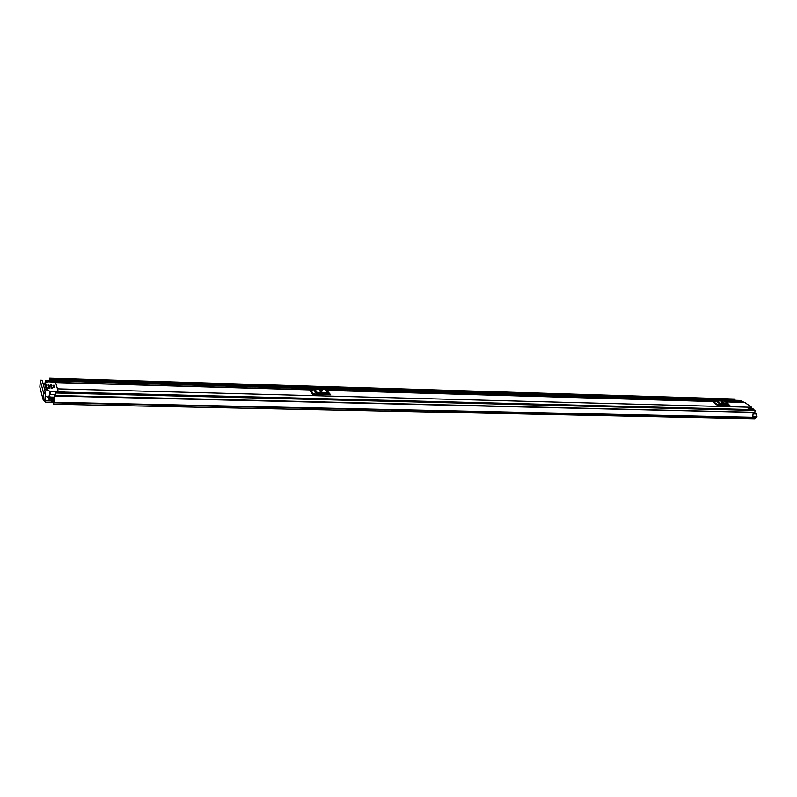 <?xml version="1.0" encoding="UTF-8"?>
<svg xmlns="http://www.w3.org/2000/svg" width="797" height="797" viewBox="0 0 797 797"><rect width="100%" height="100%" fill="white"/><g stroke="black" fill="none" stroke-linecap="round" stroke-linejoin="round"><path stroke-width="1.2" d="M53.22 402.913L51.825 402.375L51.954 400.971L53.349 401.519L53.648 404.209L754.639 418.774L756.991 416.482L756.552 414.141L753.414 413.713M51.954 400.971L45.738 400.831L44.871 400.004L45.429 393.818L43.785 393.778L43.227 399.964L45.608 402.236L51.825 402.375M752.627 412.338L54.614 396.029L54.515 395.511L53.817 402.136L53.349 401.519M49.414 380.677L49.673 378.226L49.165 380.667M734.376 400.233L49.703 379.661L734.754 400.084M49.703 378.256L734.555 399.008L734.964 399.576L49.773 378.973M753.235 412.667L752.776 416.383L756.991 416.482M54.614 396.029L53.648 404.209M49.773 379.123L734.964 399.576M43.785 393.778L40.388 380.896L39.86 386.973L43.227 399.964M42.092 380.358L40.617 380.318M43.745 392.184L45.389 392.224L42.231 380.368M45.389 392.224L45.429 393.818M752.866 416.233L756.961 416.462M725.469 401.768L744.577 402.316L751.631 407.267L752.119 408.771M55.73 382.919L57.952 390.64M729.325 405.165L717.34 405.265L713.813 402.624L714.441 402.415L717.967 405.055L717.34 405.265M330.705 394.814L327.736 391.447L330.705 394.814L312.663 394.326L310.491 391.227L311.328 390.978L313.5 394.077L312.663 394.326M64.348 392.114L57.842 391.955M43.098 383.636L47.72 381.793L55.511 382.201L58.151 391.307L57.623 391.546M64.109 391.686L57.862 391.765M728.199 405.563L727.512 404.727L720.329 404.527L719.083 405.314M721.494 401.768L722.809 402.744L723.935 402.525L722.202 401.788L721.325 402.276M729.922 405.603L727.86 403.68L719.751 403.8L716.214 401.17L714.441 402.415M716.214 401.17L717.141 400.851L720.677 403.481M727.86 403.68L724.314 401.06L717.141 400.851M724.314 401.06L728.129 403.72M719.751 403.8L717.967 405.055M328.234 394.754L327.039 393.748L316.748 393.459L315.164 394.395M320.115 390.211L319.268 390.749L320.942 391.357L322.795 390.849L320.115 390.211L319.936 391.168M329.988 394.525L327.288 392.493L315.732 392.582L313.54 389.484L311.328 390.978M313.54 389.484L314.785 389.115L316.987 392.204M327.288 392.493L325.046 389.414L314.785 389.115M325.046 389.414L328.374 392.931M327.736 391.447L326.132 389.853M315.732 392.582L313.5 394.077M48.806 397.564L49.464 394.366L55.142 394.565L49.464 394.366M48.328 397.374L48.866 399.227L49.474 396.139L49.314 400.881L53.987 400.981M52.293 381.922L51.875 379.94L51.646 381.912M52.034 381.922L51.835 381.225L51.835 381.912M753.384 409.688L754.988 410.435L754.898 412.308L55.531 395.521L55.252 391.885L55.023 394.505M754.898 412.308L753.952 413.723M54.405 397.942L50.231 397.842L49.952 399.138L49.553 397.872L49.314 400.881M55.411 395.531L55.142 394.565M46.196 382.311L45.708 380.567L45.559 382.58M50.231 397.842L49.504 394.425M740.712 400.512L742.406 401.389M748.303 408.682L753.474 409.01L748.303 408.682L747.526 409.439M749.06 408.891L753.185 409.578M739.138 402.156L738.54 401.27L742.924 401.399L743.521 402.286M738.54 401.27L738.44 402.136M743.481 402.126L739.098 401.997M51.187 380.777L45.738 380.617M51.576 381.902L51.257 380.787M54.276 385.3L52.911 385.27L53.509 387.402L54.883 387.442L54.276 385.3M46.176 389.026L46.375 386.844L45.678 387.691M45.748 386.824L46.007 388.906L46.814 389.275L47.322 389.195L46.724 386.973L46.525 389.165M57.603 391.546L50.35 391.367L44.582 389.185M45.12 385.638L45.299 383.676L44.682 383.995L45.2 385.937L46.445 385.967L45.857 383.775L45.648 386.077L45.857 383.775M52.403 388.547L51.506 388.617L51.675 386.983L50.978 387.8M51.735 386.156L50.839 386.216L51.008 384.602L50.311 385.419M48.298 387.063L48.527 384.533L47.83 385.359M47.91 384.513L48.687 388.448L49.912 388.448L48.866 384.672L48.567 388.049M45.22 396.079L48.946 397.623M45.299 383.676L45.837 383.746M51.675 386.983L51.875 388.627L51.994 387.093M51.506 388.617L51.048 386.973M51.008 384.602L51.217 386.226L51.337 384.702M50.839 386.216L50.39 384.582M48.527 384.533L48.547 387.99M52.403 388.508L52.014 387.123M51.735 386.117L51.347 384.742M45.738 400.831L45.04 398.161M753.424 413.922L756.184 413.982M54.086 402.276L756.034 417.369M54.027 402.585L755.855 417.598M54.007 402.814L755.795 417.767M56.029 382.61L312.763 390.002M326.69 390.41L715.596 401.608M725.649 401.897L744.956 402.445M57.842 388.886L751.631 407.267M727.791 405.543L726.655 404.707M722.202 401.788L721.943 402.565M321.131 390.241L320.912 391.357M51.954 380.059L741.27 400.532M52.213 380.986L742.256 401.24M55.611 392.981L754.988 410.435M55.332 392.014L753.972 409.698M50.211 398.111L54.395 398.211M50.211 397.045L54.405 397.135M50.072 394.385L50.35 391.367M49.892 391.277L49.603 394.376M49.673 378.226L734.555 399.008M54.515 395.511L752.826 412.278M53.14 402.784L53.269 401.379M40.557 380.209L42.161 380.259M55.929 382.44L312.982 389.863M326.531 390.251L715.766 401.479M51.875 379.94L740.991 400.433M55.252 391.885L753.683 409.598M49.952 399.138L54.335 399.237M45.708 380.567L51.227 380.727M46.704 386.943L46.505 389.155"/></g></svg>
